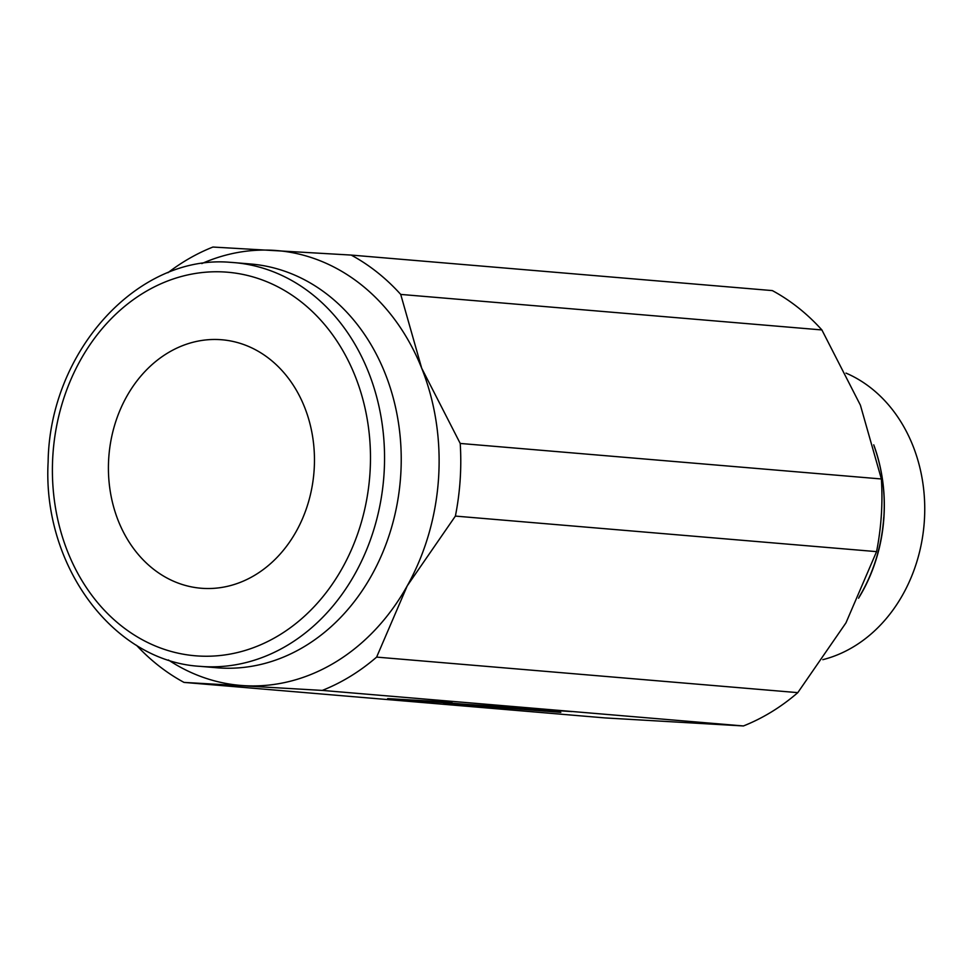 <?xml version="1.0" encoding="UTF-8"?>
<svg xmlns="http://www.w3.org/2000/svg" width="973" height="973" viewBox="0 0 973 973"><rect width="100%" height="100%" fill="white"/><g stroke="black" fill="none" stroke-linecap="round" stroke-linejoin="round"><path stroke-width="1.46" d="M200.11 666.347A202.591 167.149 -85.2 0 0 203.722 666.602A202.591 167.149 -85.2 0 0 384.019 474.155A202.591 167.149 -85.2 0 0 234.177 262.613L230.479 262.345C137.752 254.075 49.587 351.496 48.127 461.956C42.325 565.435 112.977 661.36 200.11 666.347L216.784 667.758A202.591 167.149 -85.2 0 0 400.694 475.566A202.591 167.149 -85.2 0 0 250.839 264.011L234.177 262.613A202.591 167.149 -85.2 0 0 230.565 262.357M881.38 478.971L460.217 443.445L421.686 368.183L400.718 294.418A233.751 192.861 -85.2 0 0 351.18 255.072L772.355 290.599A233.751 192.861 94.8 0 1 821.893 329.944L860.412 405.206L881.38 478.971A233.751 192.861 94.8 0 1 881.319 515.435A233.751 192.861 94.8 0 1 876.564 551.63L845.951 622.878L797.799 692.642A233.751 192.861 94.8 0 1 743.433 725.955L605.182 717.928L184.006 682.401L322.27 690.416L743.433 725.955M201.812 263.586A218.171 180.005 94.8 0 1 273.279 250.316A218.171 180.005 94.8 0 1 421.686 368.183A218.171 180.005 94.8 0 1 438.543 478.424A218.171 180.005 94.8 0 1 407.237 585.855L455.388 516.091A233.751 192.861 -85.2 0 0 460.156 479.908A233.751 192.861 -85.2 0 0 460.217 443.445M883.837 517.429A151.593 125.079 -85.2 0 0 873.985 445.695M822.805 659.67A149.246 123.133 -85.2 0 0 924.35 520.908A149.246 123.133 -85.2 0 0 845.987 373.097M873.742 444.831A151.593 125.067 94.8 0 1 883.922 517.441A151.593 125.067 94.8 0 1 858.575 598.213M108.745 458.04A124.666 102.858 94.8 0 1 221.917 339.772A124.666 102.858 94.8 0 1 314.133 469.959A124.666 102.858 94.8 0 1 200.961 588.227A124.666 102.858 94.8 0 1 108.745 458.04M526.198 708.612L456.653 704.257L505.984 707.979L526.198 708.612M571.893 711.604L509.609 707.322L560.813 712.358L455.096 704.16L443.384 704.148M463.72 704.172L494.248 706.276L463.72 704.172M443.177 704.136L463.464 704.16L387.765 698.614M387.668 698.602L451.861 702.324M451.946 702.336L420.105 700.487L463.975 704.184L571.929 711.604M859.147 596.984A151.593 125.079 -85.2 0 0 883.752 517.429M322.27 690.416A233.751 192.861 -85.2 0 0 376.624 657.103L407.237 585.855A218.171 180.005 94.8 0 1 244.369 685.673A218.171 180.005 94.8 0 1 168.378 659.962M136.5 645.281A233.751 192.861 -85.2 0 0 184.006 682.401M351.18 255.072L212.929 247.045A233.751 192.861 -85.2 0 0 167.928 272.732M400.718 294.418L821.893 329.944M455.388 516.091L876.564 551.63M797.799 692.642L376.624 657.103M198.687 656.021A192.459 158.781 -85.2 0 0 369.971 473.194A192.459 158.781 -85.2 0 0 224.191 271.978A192.459 158.781 -85.2 0 0 52.907 454.792A192.459 158.781 -85.2 0 0 198.687 656.021"/></g></svg>
